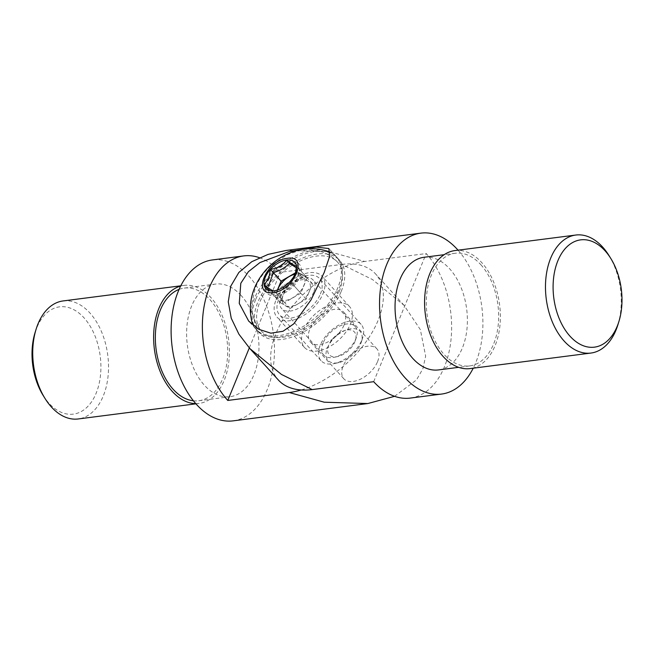 <?xml version="1.0" encoding="UTF-8"?>
<svg xmlns="http://www.w3.org/2000/svg" width="654" height="654" viewBox="0 0 654 654"><rect width="100%" height="100%" fill="white"/><g stroke="black" fill="none" stroke-linecap="round" stroke-linejoin="round"><path stroke-width="0.49" stroke-dasharray="3.27 2.45" d="M454.898 250.58A59.489 37.441 -97.3 0 1 481.753 262.606A59.489 37.441 -97.3 0 1 499.86 326.33A59.489 37.441 -97.3 0 1 470.062 368.594M617.891 324.801A59.489 37.441 82.7 0 0 608.997 255.567M480.878 264.739A56.784 35.733 -97.3 0 1 498.16 325.561A56.784 35.733 -97.3 0 1 469.719 365.913A56.784 35.733 -97.3 0 1 444.091 354.427A56.784 35.733 -97.3 0 1 426.8 293.605A56.784 35.733 -97.3 0 1 455.241 253.262A56.784 35.733 -97.3 0 1 480.878 264.739M423.98 257.284A56.784 35.733 -97.3 0 1 449.609 268.761A56.784 35.733 -97.3 0 1 466.899 329.583A56.784 35.733 -97.3 0 1 438.458 369.927M458.062 250.171A81.121 51.053 -97.3 0 1 473.226 368.186M410.295 398.082A81.121 51.053 82.7 0 0 450.925 340.448A81.121 51.053 82.7 0 0 426.228 253.556L364.736 261.461L329.739 251.79L286.199 250.449M341.241 291.357A54.086 31.188 -42.2 0 0 339.63 260.398A54.086 31.188 -42.2 0 0 297.668 260.349A54.086 31.188 -42.2 0 0 257.872 302.074A54.086 31.188 -42.2 0 0 259.483 333.025A54.086 31.188 -42.2 0 0 301.445 333.082A54.086 31.188 -42.2 0 0 341.241 291.357M276.111 299.728A30.419 17.544 137.8 0 1 298.494 276.258A30.419 17.544 137.8 0 1 322.095 276.282A30.419 17.544 137.8 0 1 323.002 293.695A30.419 17.544 137.8 0 1 300.619 317.165A30.419 17.544 137.8 0 1 277.01 317.141A30.419 17.544 137.8 0 1 276.111 299.728M303.554 330.017A30.419 17.544 137.8 0 1 325.937 306.546A30.419 17.544 137.8 0 1 349.547 306.571A30.419 17.544 137.8 0 1 350.446 323.983A30.419 17.544 137.8 0 1 328.063 347.454A30.419 17.544 137.8 0 1 304.453 347.429A30.419 17.544 137.8 0 1 303.554 330.017M364.736 261.461A81.121 46.777 -42.2 0 0 288.537 311.378A81.121 46.777 -42.2 0 0 278.351 379.999M373.679 381.691L426.228 253.556M377.571 361.629A22.31 12.867 -42.2 0 0 376.908 348.86A22.31 12.867 -42.2 0 0 359.594 348.835A22.31 12.867 -42.2 0 0 343.178 366.044A22.31 12.867 -42.2 0 0 343.849 378.813A22.31 12.867 -42.2 0 0 361.155 378.838A22.31 12.867 -42.2 0 0 377.571 361.629M195.75 403.608A59.489 37.441 82.7 0 0 199.102 403.42A59.489 37.441 82.7 0 0 228.9 361.155A59.489 37.441 82.7 0 0 210.784 297.431A59.489 37.441 82.7 0 0 183.938 285.406A59.489 37.441 82.7 0 0 180.643 286.068M63.046 300.946A59.489 37.441 -97.3 0 1 89.892 312.972A59.489 37.441 -97.3 0 1 108.008 376.688A59.489 37.441 -97.3 0 1 78.21 418.961M43.164 395.474A54.086 34.033 82.7 0 0 48.944 403.199A54.086 34.033 82.7 0 0 96.13 393.234A54.086 34.033 82.7 0 0 83.974 317.779A54.086 34.033 82.7 0 0 35.079 332.526M193.396 400.788A56.784 35.733 82.7 0 0 198.759 400.738A56.784 35.733 82.7 0 0 227.2 360.395A56.784 35.733 82.7 0 0 209.909 299.573A56.784 35.733 82.7 0 0 184.281 288.087A56.784 35.733 82.7 0 0 179.082 289.395M241.179 295.551A56.784 35.733 82.7 0 0 215.542 284.073A56.784 35.733 82.7 0 0 187.101 324.417A56.784 35.733 82.7 0 0 204.391 385.239A56.784 35.733 82.7 0 0 230.02 396.716A56.784 35.733 82.7 0 0 258.461 356.373A56.784 35.733 82.7 0 0 241.179 295.551M233.126 420.857A81.121 51.053 82.7 0 0 273.756 363.223A81.121 51.053 82.7 0 0 249.06 276.331A81.121 51.053 82.7 0 0 212.444 259.932M259.425 257.684A81.121 51.053 -97.3 0 1 280.321 272.309L341.813 264.412L372.543 279.577L404.033 305.32L420.35 329.624L425.648 356.136L422.909 368.692L416.508 379.9L394.575 396.316M344.192 324.793A22.31 12.867 -42.2 0 0 343.53 312.023A22.31 12.867 -42.2 0 0 326.223 311.999A22.31 12.867 -42.2 0 0 309.808 329.207A22.31 12.867 -42.2 0 0 310.47 341.977A22.31 12.867 -42.2 0 0 327.777 342.001A22.31 12.867 -42.2 0 0 344.192 324.793M341.813 264.412A81.121 46.777 137.8 0 1 375.649 274.001A81.121 46.777 137.8 0 1 369.477 336.761A81.121 46.777 137.8 0 1 301.167 389.98M249.305 347.936L280.321 272.309M323.141 342.9A21.23 12.246 -42.2 0 0 323.771 355.057A21.23 12.246 -42.2 0 0 334.161 357.305A21.23 12.246 -42.2 0 0 355.874 338.698A21.23 12.246 -42.2 0 0 356.455 337.104A21.23 12.246 -42.2 0 0 355.236 326.542A21.23 12.246 -42.2 0 0 338.764 326.518A21.23 12.246 -42.2 0 0 323.141 342.9M313.699 292.15A21.23 12.246 137.8 0 1 298.077 308.533A21.23 12.246 137.8 0 1 281.596 308.516A21.23 12.246 137.8 0 1 280.967 296.36A21.23 12.246 137.8 0 1 296.589 279.977A21.23 12.246 137.8 0 1 313.07 280.002A21.23 12.246 137.8 0 1 313.699 292.15M255.64 299.614A54.086 31.188 -42.2 0 0 257.251 330.572A54.086 31.188 -42.2 0 0 299.221 330.622A54.086 31.188 -42.2 0 0 339.017 288.896A54.086 31.188 -42.2 0 0 337.407 257.946A54.086 31.188 -42.2 0 0 295.436 257.889A54.086 31.188 -42.2 0 0 255.64 299.614M330.074 252.182A54.086 31.188 137.8 0 1 336.246 256.654A54.086 31.188 137.8 0 1 337.856 287.613A54.086 31.188 137.8 0 1 298.061 329.338A54.086 31.188 137.8 0 1 256.09 329.289A54.086 31.188 137.8 0 1 253.572 325.733M251.218 318.375A54.086 31.188 137.8 0 1 254.48 298.33A54.086 31.188 137.8 0 1 325.864 250.735M328.741 345.05A16.988 9.794 -42.2 0 0 337.562 356.577A16.988 9.794 -42.2 0 0 354.926 341.69A16.988 9.794 -42.2 0 0 355.392 340.415A16.988 9.794 -42.2 0 0 346.702 330.049A16.988 9.794 -42.2 0 0 328.741 345.05M295.003 274.222A16.734 9.647 137.8 0 1 303.832 285.536A16.734 9.647 137.8 0 1 286.068 300.325A16.734 9.647 137.8 0 1 277.623 289.967M280.108 302.491L289.975 308.524L306.162 299.14L312.481 283.73L302.614 277.697L286.427 287.081L283.264 294.782A16.898 9.745 137.8 0 1 294.521 282.389A16.898 9.745 137.8 0 1 307.543 280.713A16.898 9.745 137.8 0 1 309.317 291.439A16.898 9.745 137.8 0 1 298.069 303.832A16.898 9.745 137.8 0 1 285.038 305.508A16.898 9.745 137.8 0 1 283.264 294.782L280.108 302.491L267.053 288.087A19.514 11.257 137.8 0 1 273.372 272.669A19.514 11.257 137.8 0 1 289.558 263.292A19.514 11.257 137.8 0 1 299.426 269.325A19.514 11.257 137.8 0 1 293.106 284.735A19.514 11.257 137.8 0 1 276.92 294.112A19.514 11.257 137.8 0 1 267.053 288.087L274.745 296.581L284.613 302.606L273.952 290.842L276.086 290.441L290.139 281.457L295.216 274.01L295.845 272.031M277.427 290.033L274.745 296.581M295.567 272.767L297.251 271.786L296.033 270.437L302.614 277.697M296.458 266.047L307.118 277.819L297.251 271.786M307.118 277.819L300.799 293.229L290.139 281.457M300.799 293.229L284.613 302.606M327.384 347.969A21.631 12.475 137.8 0 1 350.258 328.864A21.631 12.475 137.8 0 1 361.327 342.058A21.631 12.475 137.8 0 1 360.738 343.685A21.631 12.475 137.8 0 1 338.617 362.643A21.631 12.475 137.8 0 1 327.384 347.969M361.94 339.876A27.043 15.59 -42.2 0 0 362.676 337.848A27.043 15.59 -42.2 0 0 361.131 324.392A27.043 15.59 -42.2 0 0 340.145 324.368A27.043 15.59 -42.2 0 0 320.247 345.23A27.043 15.59 -42.2 0 0 321.057 360.714A27.043 15.59 -42.2 0 0 334.284 363.575A27.043 15.59 -42.2 0 0 361.94 339.876M320.403 294.03A27.043 15.59 -42.2 0 0 319.593 278.555A27.043 15.59 -42.2 0 0 298.608 278.53A27.043 15.59 -42.2 0 0 278.71 299.393A27.043 15.59 -42.2 0 0 279.52 314.868A27.043 15.59 -42.2 0 0 300.505 314.893A27.043 15.59 -42.2 0 0 320.403 294.03M339.156 291.619A51.38 29.626 -42.2 0 0 337.627 262.213A51.38 29.626 -42.2 0 0 297.758 262.164A51.38 29.626 -42.2 0 0 259.957 301.805A51.38 29.626 -42.2 0 0 261.486 331.21A51.38 29.626 -42.2 0 0 301.355 331.259A51.38 29.626 -42.2 0 0 339.156 291.619M267.053 288.087C271.418 291.283 274.705 293.294 276.92 294.112C283.378 292.199 288.782 289.068 293.106 284.735C296.303 280.787 298.412 275.645 299.426 269.325L296.344 267.829M286.427 287.081L281.065 281.163M289.975 308.524L276.92 294.112M306.162 299.14L293.106 284.735M312.481 283.73L299.426 269.325M299.916 276.56A21.631 12.475 -42.2 0 0 290.245 261.616A21.631 12.475 -42.2 0 0 266.562 280.844A21.631 12.475 -42.2 0 0 276.233 295.788A21.631 12.475 -42.2 0 0 299.916 276.56M469.719 365.913L458.65 367.335M339.63 260.398L328.888 248.545M349.547 306.571L322.095 276.282M304.453 347.429L277.01 317.141M259.483 333.025L248.733 321.171M455.241 253.262L444.172 254.684M183.938 285.406L180.774 285.814M184.281 288.087L215.542 284.073M376.908 348.86L343.53 312.023M404.033 305.32L375.649 274.001M343.849 378.813L310.47 341.977M198.759 400.738L230.02 396.716M199.102 403.42L195.938 403.829M323.771 355.057L281.596 308.516M257.251 330.572L256.09 329.289M337.562 356.577L334.161 357.305M355.236 326.542L313.07 280.002M337.407 257.946L336.246 256.654M355.392 340.415L356.455 337.104M276.086 290.441L275.359 290.597M361.327 342.058L362.676 337.848M361.131 324.392L319.593 278.555M337.627 262.213C332.543 256.703 326.387 253 319.152 251.087L310.511 249.795L298.289 250.915L287.204 254.733L271.377 265.279C264.281 271.647 258.943 279.078 255.362 287.572L251.749 303.922L252.297 312.162C253.539 319.381 256.605 325.733 261.486 331.21M321.057 360.714L279.52 314.868M338.617 362.643L334.284 363.575"/><path stroke-width="0.98" d="M590.954 353.054L470.062 368.594A59.489 37.441 -97.3 0 1 443.216 356.569A59.489 37.441 -97.3 0 1 425.1 292.845A59.489 37.441 -97.3 0 1 454.898 250.58L575.79 235.039A59.489 37.441 82.7 0 0 545.992 277.312A59.489 37.441 82.7 0 0 564.108 341.028A59.489 37.441 82.7 0 0 590.954 353.054A59.489 37.441 82.7 0 0 617.891 324.801L618.921 321.474A54.086 34.033 -97.3 0 1 570.026 336.221A54.086 34.033 -97.3 0 1 557.87 260.766A54.086 34.033 -97.3 0 1 605.056 250.801A54.086 34.033 -97.3 0 1 610.836 258.526A54.086 34.033 -97.3 0 1 618.921 321.474M610.836 258.526L608.997 255.567A59.489 37.441 82.7 0 0 602.645 247.065A59.489 37.441 82.7 0 0 575.79 235.039M458.65 367.335L438.458 369.927A56.784 35.733 -97.3 0 1 412.821 358.449A56.784 35.733 -97.3 0 1 395.539 297.627A56.784 35.733 -97.3 0 1 423.98 257.284L444.172 254.684M473.226 368.186A81.121 51.053 -97.3 0 1 441.556 394.068A81.121 51.053 -97.3 0 1 404.94 377.669A81.121 51.053 -97.3 0 1 380.244 290.777A81.121 51.053 -97.3 0 1 420.874 233.143A81.121 51.053 -97.3 0 1 457.489 249.542A81.121 51.053 -97.3 0 1 458.062 250.171M420.874 233.143L286.199 250.449L268.066 254.398L251.757 261.706L238.865 272.44L230.78 286.141L228.262 301.821L231.246 318.245L238.906 334.178L249.967 348.68L281.457 374.423L312.187 389.588L373.679 381.691A81.121 51.053 82.7 0 0 410.295 398.082L441.556 394.068M240.811 283.247L248.397 271.688L260.006 262.532L289.182 251.561L316.34 247.106L328.888 248.545L329.567 256.597L324.18 272.53L311.018 299.9L293.679 323.934L282.969 331.276L270.887 333.197L258.894 329.33L248.733 321.171L239.25 303.399L240.811 283.247M249.967 348.68L278.351 379.999A81.121 46.777 -42.2 0 0 312.187 389.588M180.643 286.068A59.489 37.441 82.7 0 0 153.894 330.229A59.489 37.441 82.7 0 0 172.247 391.394A59.489 37.441 82.7 0 0 195.75 403.608M195.938 403.829L78.21 418.961A59.489 37.441 -97.3 0 1 51.355 406.935A59.489 37.441 -97.3 0 1 45.003 398.433A59.489 37.441 -97.3 0 1 36.109 329.199A59.489 37.441 -97.3 0 1 63.046 300.946L180.774 285.814M36.109 329.199L35.079 332.526A54.086 34.033 82.7 0 0 43.164 395.474L45.003 398.433M179.082 289.395A56.784 35.733 82.7 0 0 155.488 332.526A56.784 35.733 82.7 0 0 173.122 389.261A56.784 35.733 82.7 0 0 193.396 400.788M243.705 255.918L212.444 259.932A81.121 51.053 82.7 0 0 171.814 317.566A81.121 51.053 82.7 0 0 196.511 404.458A81.121 51.053 82.7 0 0 233.126 420.857L367.801 403.551L324.261 402.21L289.264 392.539L227.772 400.444A81.121 51.053 -97.3 0 1 203.075 313.552A81.121 51.053 -97.3 0 1 243.705 255.918A81.121 51.053 -97.3 0 1 259.425 257.684M394.575 396.316L367.801 403.551M301.167 389.98A81.121 46.777 137.8 0 1 289.264 392.539M227.772 400.444L249.305 347.936M253.572 325.733A54.086 31.188 137.8 0 1 251.218 318.375C243.689 277.566 286.346 239.266 325.864 250.735A54.086 31.188 137.8 0 1 330.074 252.182M265.23 277.361A19.514 11.257 -42.2 0 0 264.085 284.809A19.514 11.257 -42.2 0 0 273.952 290.842A19.514 11.257 -42.2 0 0 275.359 290.597A19.514 11.257 -42.2 0 0 290.139 281.457A19.514 11.257 -42.2 0 0 295.845 272.031A19.514 11.257 -42.2 0 0 296.458 266.047A19.514 11.257 -42.2 0 0 286.591 260.022A19.514 11.257 -42.2 0 0 270.404 269.399A19.514 11.257 -42.2 0 0 265.23 277.361M295.494 273.037L296.458 266.047C295.068 266.121 291.774 264.11 286.591 260.022C283.108 265.181 277.713 268.303 270.404 269.399L268.68 278.686L264.085 284.809C269.211 288.864 272.497 290.875 273.952 290.842M277.623 289.967A16.734 9.647 137.8 0 1 278.04 288.855A16.734 9.647 137.8 0 1 295.003 274.222M273.266 292.518C251.324 296.336 266.17 260.071 287.278 258.338C309.211 254.52 294.374 290.793 273.266 292.518M264.085 284.809L267.053 288.087M270.404 269.399L281.065 281.163L277.427 290.033M296.344 267.829L289.558 263.292C285.267 267.609 279.871 270.731 273.372 272.669L281.065 281.163L295.567 272.767M289.558 263.292L286.591 260.022M273.372 272.669L268.402 286.223"/></g></svg>
